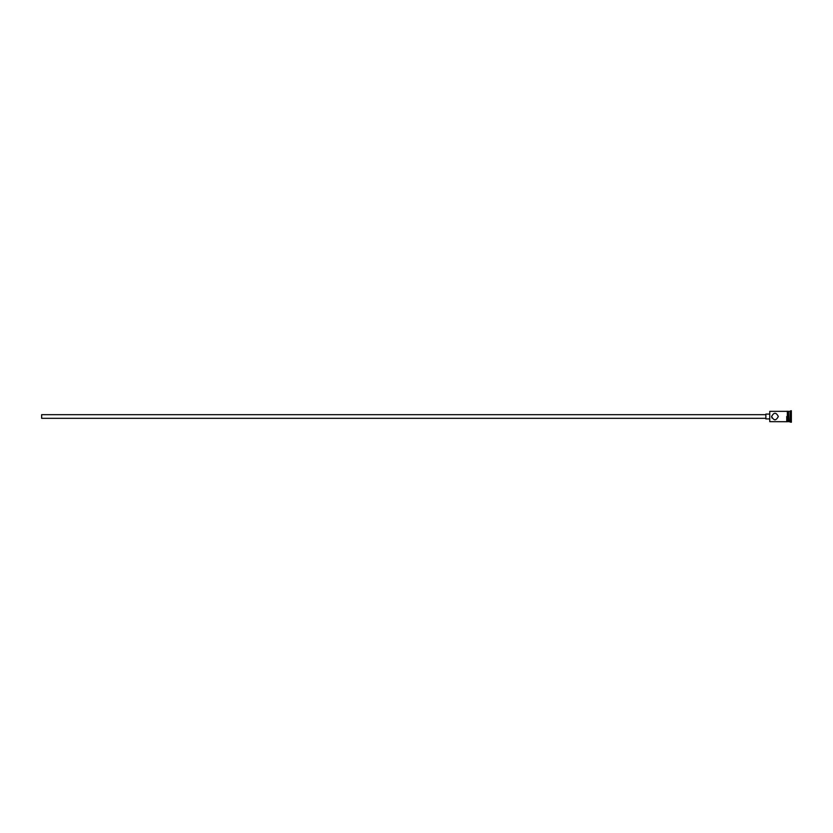 <?xml version="1.0" encoding="UTF-8"?>
<svg xmlns="http://www.w3.org/2000/svg" width="833" height="833" viewBox="0 0 833 833"><rect width="100%" height="100%" fill="white"/><g stroke="black" fill="none" stroke-linecap="round" stroke-linejoin="round"><path stroke-width="1.25" d="M769.754 421.654L769.754 411.346L769.754 421.654L786.737 421.717L786.737 416.5M771.65 416.208L771.639 416.5C773.857 412.189 776.085 412.189 778.314 416.5C776.085 412.189 773.867 412.189 771.639 416.5C773.857 420.811 776.085 420.811 778.314 416.5M765.871 418.322L41.65 418.322L41.65 414.678L765.871 414.678M769.515 418.926L765.871 418.926L765.871 414.074L769.515 414.074M788.559 411.71L788.924 421.654L791.35 422.258L791.35 410.742L790.746 410.742L790.746 422.258M788.924 411.346L790.132 411.346L790.132 421.654M775.481 419.801L774.326 419.77M772.035 418.083L771.65 416.75M787.352 411.346L787.352 421.654L788.559 421.654L788.559 411.346L787.352 411.283L787.352 421.654M771.639 416.5C772.024 418.458 772.024 418.458 771.639 416.5C772.024 418.458 772.024 418.458 771.639 416.5M786.737 421.717L787.352 421.717M787.352 411.283L786.737 411.283M769.754 411.346L786.737 411.346M790.132 411.346L790.746 410.742"/></g></svg>
